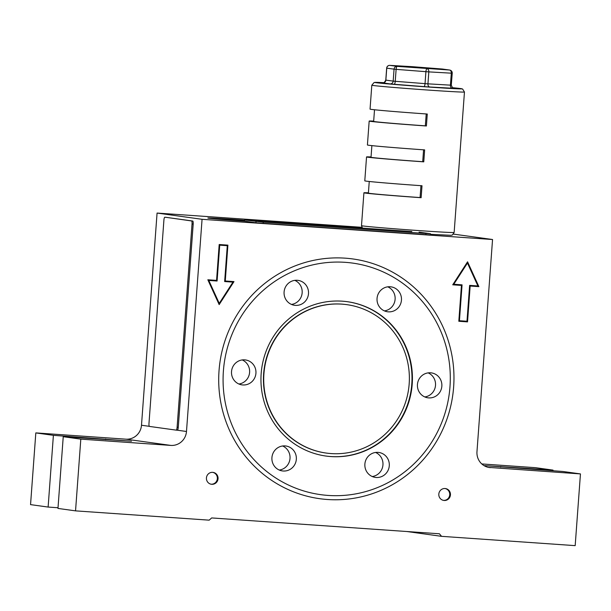 <?xml version="1.0" encoding="UTF-8"?>
<svg xmlns="http://www.w3.org/2000/svg" width="611" height="611" viewBox="0 0 611 611"><rect width="100%" height="100%" fill="white"/><g stroke="black" fill="none" stroke-linecap="round" stroke-linejoin="round"><path stroke-width="0.92" d="M453.637 386.992A121.009 117.564 -82.1 0 1 327.473 499.5A121.009 117.564 -82.1 0 1 219.036 370.671A121.009 117.564 -82.1 0 1 345.2 258.163A121.009 117.564 -82.1 0 1 453.637 386.992M206.434 477.924A5.995 5.82 97.9 0 0 211.421 484.263A5.995 5.82 97.9 0 0 218.051 478.726A5.995 5.82 97.9 0 0 213.063 472.387A5.995 5.82 97.9 0 0 206.434 477.924M211.07 484.202A5.995 5.82 97.9 0 0 217.348 478.634A5.995 5.82 97.9 0 0 212.712 472.349M438.82 494.093A5.995 5.82 97.9 0 0 443.807 500.44A5.995 5.82 97.9 0 0 450.444 494.902A5.995 5.82 97.9 0 0 445.457 488.563A5.995 5.82 97.9 0 0 438.82 494.093M443.456 500.378A5.995 5.82 97.9 0 0 449.734 494.803A5.995 5.82 97.9 0 0 445.098 488.525M411.86 231.538L249.189 220.22L244.614 219.975L244.53 221.167A28.664 0.451 -175.8 0 1 243.17 221.075A28.664 0.451 -175.8 0 1 207.855 218.051A28.664 0.451 -175.8 0 1 229.721 219.212A28.664 0.451 -175.8 0 1 244.591 220.311M481.781 463.94L535.457 467.675L553.031 470.111L484.744 465.62L562.876 471.478L580.45 473.915L575.18 545.638L441.562 536.336L406.743 531.509M48.124 507.061L30.55 504.625L35.82 432.901L53.394 435.338L48.124 507.061L58.014 507.749M75.543 510.865L57.969 508.428L63.239 436.705L80.812 439.141L75.543 510.865L209.168 520.16L211.666 517.937L439.408 533.785L441.562 536.336M552.986 470.791L553.031 470.111M453.507 234.112L492.55 239.52L202.065 219.303L157.073 213.063L361.849 227.315M461.442 285.413L458.815 321.271L467.53 321.882L470.157 286.024L478.871 286.628L467.56 261.814L452.728 284.81L461.442 285.413L452.759 284.764M219.158 304.599L233.99 281.595L225.276 280.991L227.903 245.133L219.189 244.522L216.561 280.388L207.839 279.777L219.158 304.599M488.487 467.384L580.45 473.915M490.396 467.652A14.985 14.557 -82.1 0 1 489.442 467.545A14.985 14.557 -82.1 0 1 476.97 451.697L492.55 239.52M177.106 427.242L192.03 224.031A2.994 0.71 -86 0 0 191.541 220.945L165.978 217.317A2.994 0.71 94 0 1 165.978 217.317A2.994 0.71 94 0 1 165.993 217.325L164.833 217.241A2.994 0.71 -86 0 0 164.817 217.241A2.994 0.71 -86 0 0 163.908 220.128L148.985 423.339A2.994 0.71 -86 0 0 149.466 426.425L176.182 430.129A2.994 0.71 -86 0 0 177.106 427.242L178.267 427.318A2.994 0.71 94 0 1 177.358 430.213L186.485 431.481L202.065 219.303M186.485 431.481A14.985 14.557 -82.1 0 1 170.859 445.411L125.866 439.172A14.985 14.557 97.9 0 0 141.492 425.241L157.073 213.063M80.812 439.141L170.859 445.411M35.82 432.901L125.866 439.172M63.239 436.705L131.525 441.195L53.394 435.338M218.845 303.896L219.189 303.369M232.883 282.122L233.257 281.549M224.695 280.915L225.276 280.991M227.155 245.668L227.2 245.08M216.431 280.38L216.393 280.923L208.107 280.35L208.794 280.449L219.25 303.377L232.951 282.129L224.649 281.549L227.284 245.691L219.731 245.164L217.096 281.022L208.794 280.449M227.284 245.691L219.731 245.164M232.951 282.129L224.649 281.503M216.393 280.923L217.096 281.022M218.562 303.277L219.25 303.377M458.815 321.226L467.53 321.882M478.871 286.628L470.157 286.024M466.827 321.783L466.865 321.233M478.169 286.528L467.171 262.409M461.366 284.81L461.32 285.398M453.125 284.191L462.069 284.856L459.434 320.714L466.987 321.241L469.622 285.383L477.924 285.963M458.861 320.638L459.434 320.714M466.827 262.944L467.468 263.028L453.767 284.283M449.979 386.763A116.877 113.547 97.9 0 0 345.246 262.333A116.877 113.547 97.9 0 0 223.397 370.992A116.877 113.547 97.9 0 0 328.13 495.429A116.877 113.547 97.9 0 0 449.979 386.763M384.418 310.892A12.587 12.228 97.9 0 0 387.748 286.826M377.048 298.451A12.587 12.228 97.9 0 0 387.519 311.763A12.587 12.228 97.9 0 0 401.45 300.146A12.587 12.228 97.9 0 0 390.979 286.834A12.587 12.228 97.9 0 0 377.048 298.451M291.462 304.423A12.587 12.228 97.9 0 0 294.792 280.357M284.092 291.982A12.587 12.228 97.9 0 0 294.563 305.294A12.587 12.228 97.9 0 0 308.494 293.677A12.587 12.228 97.9 0 0 298.023 280.365A12.587 12.228 97.9 0 0 284.092 291.982M238.901 384.006A12.587 12.228 97.9 0 0 242.239 359.94M231.531 371.564A12.587 12.228 97.9 0 0 242.002 384.877A12.587 12.228 97.9 0 0 255.933 373.26A12.587 12.228 97.9 0 0 245.462 359.94A12.587 12.228 97.9 0 0 231.531 371.564M424.813 396.944A12.587 12.228 97.9 0 0 428.151 372.878M417.443 384.502A12.587 12.228 97.9 0 0 427.914 397.814A12.587 12.228 97.9 0 0 441.845 386.198A12.587 12.228 97.9 0 0 431.374 372.886A12.587 12.228 97.9 0 0 417.443 384.502M372.252 476.527A12.587 12.228 97.9 0 0 375.589 452.461M364.882 464.085A12.587 12.228 97.9 0 0 375.353 477.397A12.587 12.228 97.9 0 0 389.283 465.781A12.587 12.228 97.9 0 0 378.812 452.461A12.587 12.228 97.9 0 0 364.882 464.085M279.296 470.058A12.587 12.228 97.9 0 0 282.633 445.984M271.926 457.608A12.587 12.228 97.9 0 0 282.397 470.928A12.587 12.228 97.9 0 0 296.327 459.312A12.587 12.228 97.9 0 0 285.856 445.992A12.587 12.228 97.9 0 0 271.926 457.608M261.164 373.627A77.918 75.703 97.9 0 0 325.991 456.058A77.918 75.703 97.9 0 0 412.211 384.136A77.918 75.703 97.9 0 0 347.384 301.704A77.918 75.703 97.9 0 0 261.164 373.627M325.778 456.027A77.918 75.703 97.9 0 0 411.791 384.075A77.918 75.703 97.9 0 0 347.178 301.674M409.171 383.914A74.916 72.785 97.9 0 0 346.834 304.652A74.916 72.785 97.9 0 0 263.921 373.802A74.916 72.785 97.9 0 0 326.259 453.072A74.916 72.785 97.9 0 0 409.171 383.914M346.697 304.629A74.916 72.785 97.9 0 0 346.552 304.614A74.916 72.785 97.9 0 0 263.647 373.764A74.916 72.785 97.9 0 0 325.976 453.034A74.916 72.785 97.9 0 0 326.121 453.049M451.277 85.166L452.239 73.228L428.815 71.884A2.994 2.07 -86.7 0 0 426.974 68.707A2.994 0.84 -85.5 0 0 425.913 71.678L396.119 69.356L395.241 81.309L425.035 83.631L425.913 71.678L428.815 71.884L427.944 83.837L450.429 85.15L451.308 73.198A2.994 2.07 -86.7 0 0 449.467 70.021L442.158 69.005A2.994 0.84 -85.5 0 1 442.188 69.012A2.994 0.84 -85.5 0 1 442.173 69.012L412.364 66.683A2.994 0.84 -85.5 0 1 412.379 66.683A2.994 0.84 -85.5 0 1 412.394 66.683A2.994 2.994 0 0 0 412.356 66.683A2.994 2.07 -86.7 0 0 412.318 66.675A2.994 2.07 -86.7 0 0 412.272 66.675M362.46 228.102L361.498 225.665A46.451 0.726 4.2 0 0 418.718 230.576A46.451 0.726 4.2 0 0 454.149 232.47L464.459 92.017A46.451 0.726 -175.8 0 1 429.029 90.123A46.451 0.726 -175.8 0 1 371.809 85.212L370.052 109.117A46.451 0.726 4.2 0 0 427.272 114.028L426.402 125.988L425.34 125.835A41.953 0.657 -175.8 0 1 373.657 121.398L374.512 109.759M373.68 121.093A46.451 0.726 4.2 0 0 369.174 121.07A46.451 0.726 4.2 0 0 426.402 125.988M369.174 121.07L367.417 144.983A46.451 0.726 4.2 0 0 424.645 149.894L423.767 161.846L422.713 161.701A41.953 0.657 -175.8 0 1 371.022 157.264L371.878 145.624M371.045 156.951A46.451 0.726 4.2 0 0 366.539 156.935A46.451 0.726 4.2 0 0 423.767 161.846M366.539 156.935L364.79 180.841A46.451 0.726 4.2 0 0 422.01 185.752L421.132 197.704L420.078 197.559L420.948 185.675M368.418 192.809A46.451 0.726 4.2 0 0 363.912 192.793A46.451 0.726 4.2 0 0 421.132 197.704M389.757 65.362A2.994 2.07 -86.7 0 1 389.826 65.369A2.994 2.994 0 0 0 386.664 68.142L386.748 68.157A2.994 2.91 -82.1 0 1 389.871 65.369A2.994 2.07 -86.7 0 0 389.826 65.369L412.318 66.675A2.994 2.994 0 0 1 412.356 66.683L389.871 65.369L397.181 66.385A2.994 2.91 -82.1 0 0 394.057 69.165L386.748 68.157L385.869 80.11L393.178 81.126L394.057 69.165L396.119 69.356A2.994 0.84 -85.5 0 1 397.181 66.385L449.467 70.021A2.994 2.91 -82.1 0 1 449.658 70.044L442.356 69.028A2.994 2.994 0 0 0 442.173 69.012A2.994 2.91 -82.1 0 1 442.356 69.028M420.078 197.559A41.953 0.657 -175.8 0 1 368.395 193.122L369.25 181.482M423.583 149.817L422.713 161.701M426.218 113.959L425.34 125.835M176.182 430.129A2.994 0.71 -86 0 0 176.197 430.129L177.358 430.213A2.994 0.71 94 0 1 177.343 430.213L176.205 430.129M165.993 217.325L192.709 221.022A2.994 0.71 94 0 1 193.191 224.107L192.03 224.031M178.267 427.318L193.191 224.107M244.782 220.006L263.249 222.167L425.92 233.486L430.495 233.73L419.077 232.142M244.698 221.205L255.948 222.763L256.032 221.564M263.249 222.167L263.158 223.359L425.836 234.685L425.92 233.486M430.495 233.73L430.404 234.93L425.836 234.685M263.158 223.359L255.948 222.763M141.492 425.241L149.313 426.325M105.634 439.653L105.68 438.981M500.699 467.117L500.745 466.476M371.809 85.212L374.108 82.5L383.845 82.676A43.45 0.68 4.2 0 0 382.089 83.34A43.45 0.68 4.2 0 0 428.548 87.037A43.45 0.68 4.2 0 0 452.43 87.701L462.58 88.992L464.459 92.017M427.944 83.837L425.035 83.631A2.994 0.84 94.5 0 1 423.973 86.602L429.785 87.006A2.994 2.07 93.3 0 1 427.944 83.837M453.66 88.312L429.785 87.006M423.973 86.602L394.179 84.28A2.994 0.84 94.5 0 0 395.241 81.309L393.178 81.126A2.994 2.91 97.9 0 1 390.055 83.906L394.179 84.28M390.055 83.906L382.746 82.897A2.994 2.91 97.9 0 0 385.869 80.11L385.785 80.094C384.579 82.332 383.624 83.256 382.929 82.859L383.349 82.875M384.434 82.928L382.746 82.897M453.958 88.358A2.994 2.91 97.9 0 1 453.767 88.335L453.767 88.335C454.248 87.839 453.072 89.947 451.361 85.181L450.429 85.15A2.994 2.07 93.3 0 0 452.27 88.32M191.541 220.945L192.709 221.022M363.912 192.793L361.498 225.665M452.239 73.228A2.994 2.994 0 0 0 449.658 70.044M442.173 69.012L412.379 66.683M386.664 68.142L385.785 80.094M430.45 234.319L451.086 235.296L452.407 234.983L454.149 232.47M244.614 219.975L244.53 221.167"/></g></svg>
